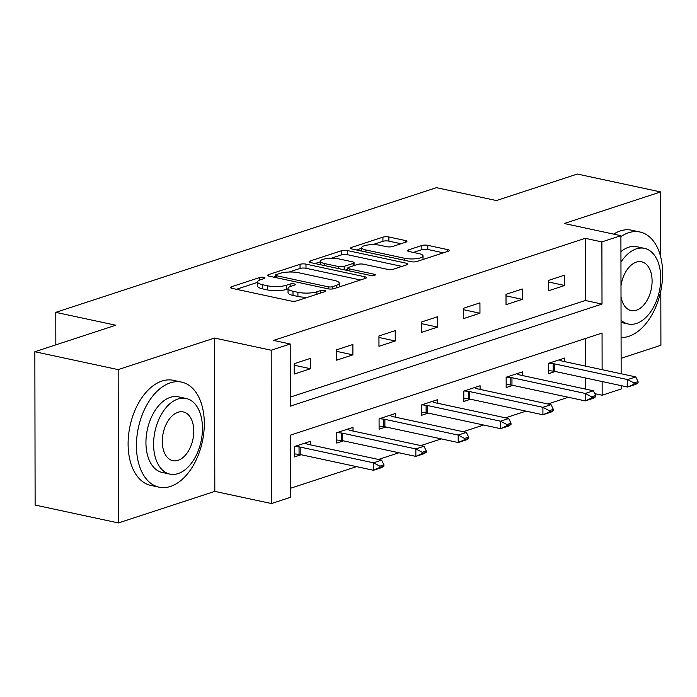 <?xml version="1.0" encoding="UTF-8"?>
<svg xmlns="http://www.w3.org/2000/svg" width="697" height="697" viewBox="0 0 697 697"><rect width="100%" height="100%" fill="white"/><g stroke="black" fill="none" stroke-linecap="round" stroke-linejoin="round"><path stroke-width="1.05" d="M263.893 277.389A2.954 0.784 -0.1 0 0 259.737 277.502L231.421 286.781A4.217 1.124 -0.1 0 0 230.472 287.486A4.217 1.124 -0.1 0 0 232.023 288.358L290.902 300.999A4.217 1.124 -0.1 0 0 296.835 300.825L325.15 291.555A2.954 0.784 -0.1 0 0 325.813 291.058A2.954 0.784 -0.1 0 0 324.724 290.449A2.954 0.784 -0.1 0 0 320.576 290.571L316.908 291.773A13.504 3.59 -0.1 0 1 297.915 292.313L293.01 291.259A13.504 3.59 -0.1 0 1 288.035 288.488A13.504 3.59 -0.1 0 1 291.067 286.223L294.735 285.021A2.954 0.784 -0.1 0 0 295.397 284.524A2.954 0.784 -0.1 0 0 294.308 283.914A2.954 0.784 -0.1 0 0 290.152 284.036L286.493 285.239A13.504 3.59 -0.1 0 1 267.491 285.779L262.586 284.724A13.504 3.59 -0.1 0 1 257.611 281.963A13.504 3.59 -0.1 0 1 260.652 279.689L264.311 278.486A2.954 0.784 -0.1 0 0 264.982 277.99A2.954 0.784 -0.1 0 0 263.893 277.389M405.985 242.103A4.217 1.124 -0.1 0 0 406.935 241.397A4.217 1.124 -0.1 0 0 405.384 240.526L388.865 236.98A4.217 1.124 -0.1 0 0 382.932 237.154L351.48 247.452A4.217 1.124 -0.1 0 0 350.53 248.167A4.217 1.124 -0.1 0 0 352.09 249.029L410.96 261.671A4.217 1.124 -0.1 0 0 416.893 261.506L448.345 251.199A4.217 1.124 -0.1 0 0 449.295 250.493A4.217 1.124 -0.1 0 0 447.744 249.631L427.784 245.344A4.217 1.124 -0.1 0 0 421.851 245.51L408.39 249.918A4.217 1.124 -0.1 0 0 407.449 250.632A4.217 1.124 -0.1 0 0 409 251.495L418.897 253.621A11.283 2.997 -0.1 0 1 423.053 255.938A11.283 2.997 -0.1 0 1 416.606 258.657A11.283 2.997 -0.1 0 1 404.635 258.291L365.873 249.97A11.283 2.997 -0.1 0 1 361.717 247.653A11.283 2.997 -0.1 0 1 368.155 244.935A11.283 2.997 -0.1 0 1 380.135 245.3L386.591 246.686A4.217 1.124 -0.1 0 0 392.533 246.511L405.985 242.103M290.292 397.124L585.341 300.485L585.236 238.322L601.894 241.903L620.905 235.673L621.149 373.766M34.85 351.732L118.159 369.619L118.42 522.95L35.12 505.064L34.85 351.732L115.763 325.229L55.777 312.352L436.444 187.667L496.43 200.553L577.334 174.05L660.643 191.936L564.256 223.51L620.905 235.673M118.42 522.95L214.815 491.385L214.545 338.054L118.159 369.619M214.545 338.054L271.194 350.216L290.196 343.996L290.309 406.151L602.008 304.058L601.894 241.903M585.236 238.322L273.538 340.415L290.196 343.996M305.983 264.128A4.217 1.124 -0.1 0 0 300.041 264.302L268.598 274.601A4.217 1.124 -0.1 0 0 267.648 275.315A4.217 1.124 -0.1 0 0 269.199 276.178L328.078 288.819A4.217 1.124 -0.1 0 0 334.011 288.654L365.463 278.347A4.217 1.124 -0.1 0 0 366.413 277.641A4.217 1.124 -0.1 0 0 364.853 276.77L305.983 264.128L305.992 268.275A4.217 1.124 -0.1 0 0 300.05 268.441L289.072 272.039M310.034 261.026L341.486 250.728A4.217 1.124 -0.1 0 1 347.42 250.554L406.299 263.205A4.217 1.124 -0.1 0 1 407.85 264.067A4.217 1.124 -0.1 0 1 406.9 264.773L393.448 269.181A4.217 1.124 -0.1 0 1 387.506 269.356L363.634 264.224A4.217 1.124 -0.1 0 0 357.692 264.398L348.77 267.326A4.217 1.124 -0.1 0 0 347.82 268.031A4.217 1.124 -0.1 0 0 349.371 268.894L374.228 274.235A2.954 0.784 -0.1 0 1 375.317 274.845A2.954 0.784 -0.1 0 1 373.636 275.55A2.954 0.784 -0.1 0 1 370.499 275.454L310.644 262.603A4.217 1.124 -0.1 0 1 309.093 261.741A4.217 1.124 -0.1 0 1 310.034 261.026L310.043 262.447M621.114 358.302L660.913 345.268L660.817 290.858M660.756 257.193L660.643 191.936M55.777 312.352L55.838 344.858M294.239 374.062L310.531 368.722L310.513 358.363L294.221 363.703L294.239 374.062M336.599 360.183L352.891 354.851L352.874 344.492L336.581 349.824L336.599 360.183M378.959 346.313L395.243 340.981L395.225 330.622L378.941 335.954L378.959 346.313M421.31 332.443L437.603 327.102L437.585 316.743L421.293 322.084L421.31 332.443M463.671 318.564L479.963 313.232L479.937 302.873L463.653 308.205L463.671 318.564M506.022 304.694L522.314 299.362L522.297 289.002L506.005 294.334L506.022 304.694M548.382 290.823L564.675 285.482L564.657 275.123L548.365 280.464L548.382 290.823M290.449 488.292L356.568 466.633M378.462 459.462L398.928 452.762M420.822 445.592L441.279 438.892M463.174 431.722L483.64 425.013M505.534 417.843L525.991 411.143M547.886 403.972L568.351 397.273M585.497 389.083L585.48 377.983M585.463 366.099L585.41 338.524M310.67 444.904L310.662 441.245L294.369 446.577L294.387 456.944L301.13 454.732M353.022 431.034L353.013 427.374L336.729 432.706L336.747 443.065L343.49 440.861M395.382 417.154L395.373 413.495L379.081 418.836L379.098 429.195L385.85 426.982M437.733 403.284L437.733 399.625L421.441 404.957L421.458 415.325L428.202 413.112M480.094 389.414L480.085 385.755L463.793 391.087L463.81 401.446L470.562 399.242M522.445 375.535L522.445 371.876L506.153 377.216L506.17 387.576L512.914 385.363M564.805 361.665L564.797 358.005L548.504 363.337L548.522 373.705L555.274 371.492M621.166 385.641L621.175 389.004L602.164 395.225L602.138 381.555M594.82 393.648L602.164 395.225M602.121 369.68L602.06 333.07L290.361 435.163L290.466 497.318L271.464 503.548L271.194 350.216M214.815 491.385L271.464 503.548M585.341 300.485L602.008 304.058M310.531 368.722L294.23 365.219M352.891 354.851L336.581 351.349M395.243 340.981L378.941 337.479M437.603 327.102L421.293 323.6M479.963 313.232L463.653 309.729M522.314 299.362L506.013 295.859M564.675 285.482L548.365 281.98M257.611 281.963L257.62 286.101A13.504 3.59 -0.1 0 0 262.595 288.872L262.586 284.724M288.035 288.88L286.493 289.377A13.504 3.59 -0.1 0 1 267.5 289.926L262.595 288.872M288.035 288.488L288.044 292.635A13.504 3.59 -0.1 0 0 293.01 295.406L293.01 291.259M307.813 297.227A13.504 3.59 -0.1 0 1 297.924 296.46L293.01 295.406M257.611 282.346L236.396 289.29M360.488 279.976L305.992 268.275M275.446 276.509L273.581 277.118M276.108 274.627A2.954 0.784 -0.1 0 0 275.446 275.123A2.954 0.784 -0.1 0 0 276.535 275.724L328.209 286.824A2.954 0.784 -0.1 0 0 332.364 286.702L336.233 285.439A13.504 3.59 -0.1 0 0 339.265 283.165A13.504 3.59 -0.1 0 0 334.29 280.403L298.969 272.815A13.504 3.59 -0.1 0 0 279.967 273.355L276.108 274.627M315.018 263.544L320.437 261.767M331.188 258.247L341.495 254.875L341.486 250.728M401.934 266.402L347.428 254.701A4.217 1.124 -0.1 0 0 341.495 254.875M338.855 258.909A11.283 2.997 -0.1 0 0 326.884 258.543A11.283 2.997 -0.1 0 0 320.437 261.262A11.283 2.997 -0.1 0 0 324.593 263.579L338.254 266.507A4.217 1.124 -0.1 0 0 344.187 266.341L353.118 263.414A4.217 1.124 -0.1 0 0 354.067 262.708A4.217 1.124 -0.1 0 0 352.508 261.837L338.855 258.909M347.82 269.295L345.442 270.079M443.37 252.828L427.792 249.482A4.217 1.124 -0.1 0 0 421.859 249.657L413.373 252.436M401.019 243.732L388.874 241.127A4.217 1.124 -0.1 0 0 382.941 241.301L372.747 244.638M361.717 248.245L356.463 249.97M294.378 453.869L299.057 454.357A4.295 1.141 179.9 0 1 300.189 454.531L373.496 470.275L373.487 462.817L381.634 460.142L308.327 444.398A4.295 1.141 179.9 0 1 307.438 444.146L304.92 443.126M379.865 467.426L383.934 466.093L383.934 464.847L379.865 466.188L379.865 467.426L373.496 470.275L381.642 467.6L383.934 466.093M294.761 446.455L299.039 446.89A4.295 1.141 179.9 0 1 300.18 447.073L373.487 462.817L379.865 466.188M381.634 460.142L383.934 464.847M170.277 382.853A53.73 32.742 102.1 0 0 136.908 436.801A53.73 32.742 102.1 0 0 159.09 487.186A53.73 32.742 102.1 0 0 170.46 486.454A53.73 32.742 102.1 0 0 203.829 432.497A53.73 32.742 102.1 0 0 181.656 382.122A53.73 32.742 102.1 0 0 170.277 382.853M181.656 382.122L173.326 380.327A53.73 32.742 102.1 0 0 161.948 381.059A53.73 32.742 102.1 0 0 128.579 435.015A53.73 32.742 102.1 0 0 150.761 485.391L159.09 487.186M169.911 474.117L162.253 472.47A38.683 23.576 -77.9 0 1 146.283 436.2A38.683 23.576 -77.9 0 1 170.303 397.351A38.683 23.576 -77.9 0 1 178.493 396.828L186.16 398.475A38.683 23.576 102.1 0 0 177.97 398.998A38.683 23.576 102.1 0 0 153.941 437.847A38.683 23.576 102.1 0 0 169.911 474.117A38.683 23.576 102.1 0 0 178.101 473.594A38.683 23.576 102.1 0 0 202.13 434.745A38.683 23.576 102.1 0 0 186.16 398.475M178.075 460.334A24.926 15.195 102.1 0 0 193.566 435.294A24.926 15.195 102.1 0 0 183.267 411.918A24.926 15.195 102.1 0 0 177.996 412.258A24.926 15.195 102.1 0 0 162.514 437.298A24.926 15.195 102.1 0 0 172.804 460.673A24.926 15.195 102.1 0 0 178.075 460.334M621.079 337.505A53.73 32.742 102.1 0 0 628.781 336.337A53.73 32.742 102.1 0 0 662.15 282.381A53.73 32.742 102.1 0 0 639.968 232.005A53.73 32.742 102.1 0 0 628.598 232.737A53.73 32.742 102.1 0 0 620.905 236.605M639.968 232.005L631.639 230.21A53.73 32.742 102.1 0 0 620.269 230.942A53.73 32.742 102.1 0 0 613.639 234.114M620.931 251.661A38.683 23.576 -77.9 0 1 628.624 247.235A38.683 23.576 -77.9 0 1 636.814 246.712L644.472 248.359A38.683 23.576 102.1 0 0 636.291 248.881A38.683 23.576 102.1 0 0 620.949 262.194M621.053 320.228A38.683 23.576 102.1 0 0 628.232 324A38.683 23.576 102.1 0 0 636.422 323.478A38.683 23.576 102.1 0 0 660.442 284.629A38.683 23.576 102.1 0 0 644.472 248.359M621.01 296.565A24.926 15.195 102.1 0 0 631.116 310.557A24.926 15.195 102.1 0 0 636.396 310.217A24.926 15.195 102.1 0 0 651.878 285.178A24.926 15.195 102.1 0 0 641.588 261.802A24.926 15.195 102.1 0 0 636.309 262.142A24.926 15.195 102.1 0 0 620.992 285.857M336.738 439.999L341.408 440.478A4.295 1.141 179.9 0 1 342.549 440.652L415.856 456.396L415.848 448.938L423.985 446.272L350.678 430.528A4.295 1.141 179.9 0 1 349.798 430.267L347.28 429.247M422.216 453.555L426.294 452.222L426.294 450.976L422.216 452.309L422.216 453.555L415.856 456.396L424.003 453.73L426.294 452.222M337.113 432.576L341.399 433.02A4.295 1.141 179.9 0 1 342.532 433.194L415.848 448.938L422.216 452.309M423.985 446.272L426.294 450.976M379.098 426.128L383.768 426.608A4.295 1.141 179.9 0 1 384.901 426.782L458.217 442.525L458.199 435.067L466.345 432.401L393.038 416.658A4.295 1.141 179.9 0 1 392.15 416.397L389.632 415.377M464.577 439.685L468.645 438.343L468.645 437.106L464.577 438.439L464.577 439.685L458.217 442.525L466.354 439.859L468.645 438.343M379.473 418.705L383.751 419.15A4.295 1.141 179.9 0 1 384.892 419.324L458.199 435.067L464.577 438.439M466.345 432.401L468.645 437.106M421.45 412.249L426.12 412.737A4.295 1.141 179.9 0 1 427.261 412.912L500.568 428.655L500.559 421.197L508.705 418.522L435.39 402.779A4.295 1.141 179.9 0 1 434.51 402.526L431.992 401.507M506.928 425.806L511.006 424.473L511.006 423.227L506.928 424.569L506.928 425.806L500.568 428.655L508.714 425.98L511.006 424.473M421.833 404.835L426.111 405.271A4.295 1.141 179.9 0 1 427.244 405.454L500.559 421.197L506.928 424.569M508.705 418.522L511.006 423.227M463.81 398.379L468.48 398.858A4.295 1.141 179.9 0 1 469.612 399.032L542.928 414.776L542.911 407.318L551.057 404.652L477.75 388.909A4.295 1.141 179.9 0 1 476.87 388.647L474.343 387.628M549.288 411.936L553.357 410.603L553.357 409.357L549.288 410.69L549.288 411.936L542.928 414.776L551.074 412.11L553.357 410.603M464.185 390.956L468.462 391.4A4.295 1.141 179.9 0 1 469.604 391.575L542.911 407.318L549.288 410.69M551.057 404.652L553.357 409.357M506.161 384.509L510.831 384.988A4.295 1.141 179.9 0 1 511.973 385.162L585.28 400.906L585.271 393.448L593.417 390.782L520.101 375.038A4.295 1.141 179.9 0 1 519.221 374.777L516.704 373.758M591.648 398.065L595.717 396.724L595.717 395.487L591.64 396.82L591.648 398.065L585.28 400.906L593.426 398.24L595.717 396.724M506.545 377.086L510.823 377.53A4.295 1.141 179.9 0 1 511.955 377.704L585.271 393.448L591.64 396.82M593.417 390.782L595.717 395.487M548.522 370.63L553.191 371.118A4.295 1.141 179.9 0 1 554.324 371.292L627.64 387.035L627.622 379.577L635.769 376.903L562.462 361.159A4.295 1.141 179.9 0 1 561.582 360.907L559.064 359.887M634 384.186L638.077 382.853L638.069 381.607L634 382.949L634 384.186L627.64 387.035L635.786 384.361L638.077 382.853M548.896 363.215L553.174 363.651A4.295 1.141 179.9 0 1 554.315 363.834L627.622 379.577L634 382.949M635.769 376.903L638.069 381.607M259.737 280.02L259.737 277.502M320.576 293.054L320.576 290.571M290.161 286.554L290.152 284.036M267.5 289.926L267.491 285.779M286.493 289.377L286.493 285.239M297.924 296.46L297.915 292.313M316.908 294.247L316.908 291.773M231.421 288.192L231.421 286.781M364.862 278.547L364.853 276.77M268.598 276.021L268.598 274.601M300.05 268.441L300.041 264.302M276.535 277.755L276.535 275.724M328.217 288.846L328.209 286.824M332.373 288.976L332.364 286.702M336.233 287.922L336.233 285.439M347.428 254.701L347.42 250.554M406.299 264.973L406.299 263.205M349.38 270.924L349.371 268.894M374.237 275.454L374.228 274.235M324.602 265.601L324.593 263.579M338.254 268.537L338.254 266.507M344.196 269.809L344.187 266.341M353.118 265.897L353.118 263.414M365.881 251.992L365.873 249.97M404.635 260.312L404.635 258.291M408.398 251.338L408.39 249.918M421.859 249.657L421.851 245.51M427.792 249.482L427.784 245.344M447.744 251.399L447.744 249.631M351.48 248.873L351.48 247.452M382.941 241.301L382.932 237.154M388.874 241.127L388.865 236.98M405.384 242.303L405.384 240.526M300.189 454.531L300.18 447.073M299.057 454.357L299.039 446.89M342.549 440.652L342.532 433.194M341.408 440.478L341.399 433.02M384.901 426.782L384.892 419.324M383.768 426.608L383.751 419.15M427.261 412.912L427.244 405.454M426.12 412.737L426.111 405.271M469.612 399.032L469.604 391.575M468.48 398.858L468.462 391.4M511.973 385.162L511.955 377.704M510.831 384.988L510.823 377.53M554.324 371.292L554.315 363.834M553.191 371.118L553.174 363.651M275.446 277.519L275.446 275.123M339.273 286.929L339.265 283.165M347.82 270.584L347.82 268.031M320.446 264.712L320.437 261.262M354.067 265.583L354.067 262.708M361.726 251.103L361.717 247.653M423.053 259.484L423.053 255.938M621.053 322.458L628.232 324"/></g></svg>
